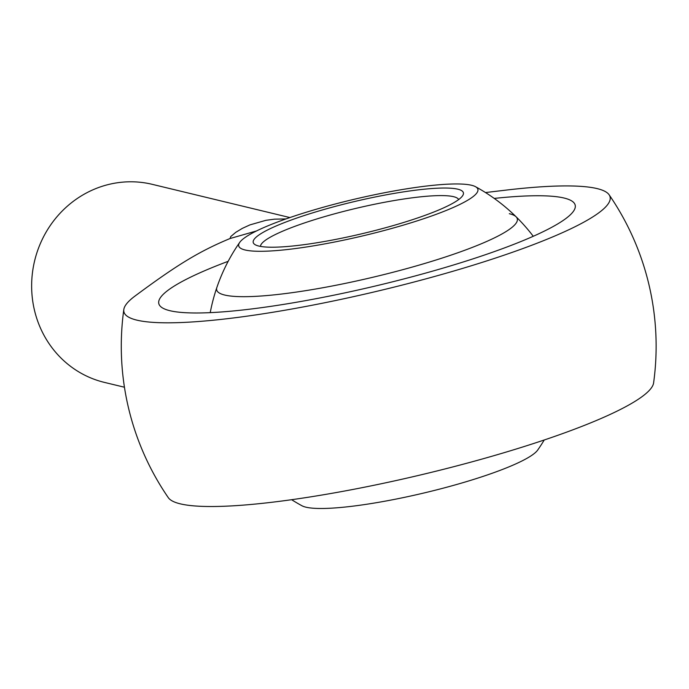 <?xml version="1.0" encoding="UTF-8"?>
<svg xmlns="http://www.w3.org/2000/svg" width="689" height="689" viewBox="0 0 689 689"><rect width="100%" height="100%" fill="white"/><g stroke="black" fill="none" stroke-linecap="round" stroke-linejoin="round"><path stroke-width="1.03" d="M289.888 217.56L152.235 184.333A101.877 96.382 103.6 0 0 34.45 310.179A101.877 96.382 103.6 0 0 104.418 382.395L124.451 387.227M123.813 309.525A267.427 267.427 0 0 0 168.28 497.639A249.788 38.214 -13.3 0 0 489.095 457.065A249.788 38.214 -13.3 0 0 653.603 382.912A267.427 267.427 0 0 0 609.136 194.806A249.788 38.214 166.7 0 1 445.671 273.361A249.788 38.214 166.7 0 1 123.813 309.525A249.788 38.214 166.7 0 1 134.717 296.27C177.443 264.559 199.354 251.287 230.04 238.523L230.781 236.534L235.759 232.339L242.407 228.335L249.961 224.881L265.92 220.316L274.498 219.162L285.995 218.913M485.487 192.55L506.467 190.061A249.788 38.214 166.7 0 1 609.136 194.806M564.136 198.044A213.943 32.727 166.7 0 1 575.194 205.15A213.943 32.727 166.7 0 1 404.856 278.683A213.943 32.727 166.7 0 1 169.856 310.687A213.943 32.727 166.7 0 1 158.797 303.582A213.943 32.727 166.7 0 1 228.18 261.312A213.943 32.727 -13.3 0 0 158.797 303.582A213.943 32.727 -13.3 0 0 169.856 310.687A213.943 32.727 -13.3 0 0 404.856 278.683A213.943 32.727 -13.3 0 0 575.194 205.15A213.943 32.727 -13.3 0 0 564.136 198.044A213.943 32.727 -13.3 0 0 494.228 198.415A213.943 32.727 166.7 0 1 564.136 198.044M509.326 213.702A154.465 23.633 166.7 0 1 516.104 216.794A154.465 23.633 166.7 0 1 415.648 266.109A154.465 23.633 166.7 0 1 224.666 295.03A154.465 23.633 166.7 0 1 216.846 287.537M471.552 185.272A122.892 18.801 166.7 0 1 475.462 186.676A122.892 18.801 166.7 0 1 389.931 228.955A122.892 18.801 166.7 0 1 245.077 249.978A122.892 18.801 166.7 0 1 239.703 242.407A122.892 18.801 166.7 0 1 319.601 208.285A122.892 18.801 166.7 0 1 471.552 185.272M291.636 499.706A181.603 181.603 0 0 0 301.954 505.76A122.892 18.801 -13.3 0 0 305.873 507.164A122.892 18.801 -13.3 0 0 457.815 484.16A122.892 18.801 -13.3 0 0 537.721 450.029A181.603 181.603 0 0 0 544.232 439.995M458.659 199.56A101.877 15.589 -13.3 0 0 453.577 196.684A101.877 15.589 -13.3 0 0 327.611 215.76A101.877 15.589 -13.3 0 0 260.494 246.404M392.325 225.837A107.992 16.519 166.7 0 1 255.076 244.655A107.992 16.519 166.7 0 1 324.295 209.413A107.992 16.519 166.7 0 1 462.724 195.573A107.992 16.519 166.7 0 1 392.325 225.837M230.04 238.523L256.437 230.979M533.26 236.284A181.603 181.603 0 0 0 475.462 186.676M239.703 242.407A181.603 181.603 0 0 0 210.231 312.642"/></g></svg>

